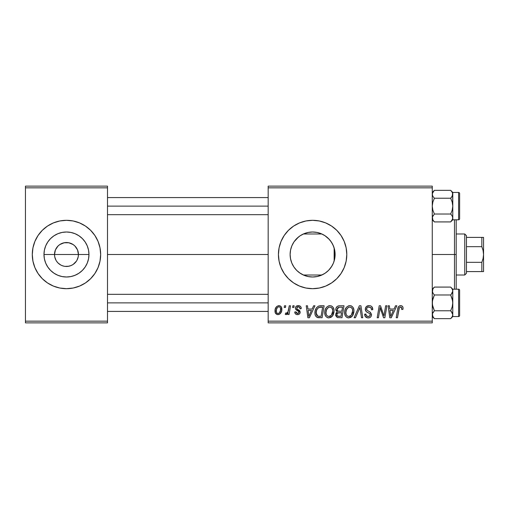 <?xml version="1.0" encoding="UTF-8"?>
<svg xmlns="http://www.w3.org/2000/svg" width="509" height="509" viewBox="0 0 509 509"><rect width="100%" height="100%" fill="white"/><g stroke="black" fill="none" stroke-linecap="round" stroke-linejoin="round"><path stroke-width="0.76" d="M55.996 260.277L54.737 256.835L54.508 254.5A11.968 11.968 0 0 0 66.475 266.468A11.968 11.968 0 0 0 78.437 254.5L88.967 254.5A22.498 22.498 0 0 1 66.475 276.998A22.498 22.498 0 0 1 43.978 254.5L78.437 254.5A11.968 11.968 0 0 1 66.475 266.468A11.968 11.968 0 0 1 54.508 254.5L55.417 249.919L58.013 246.038L59.827 244.549L64.14 242.768L68.81 242.768L73.124 244.549L74.938 246.038L77.527 249.919L78.437 254.5L78.208 256.835L76.948 260.277M62.951 265.933L64.783 266.347M65.489 266.423L68.034 266.366L71.05 265.552L68.81 266.232L64.91 266.366M60.806 265.036L58.013 262.962L59.827 264.451M56.524 261.149L58.013 262.962L56.524 261.149M85.487 282.915A34.186 34.186 0 0 0 90.634 278.684L94.897 273.492L98.059 267.581L100.006 261.168L100.661 254.5A34.186 34.186 0 0 1 66.475 288.686A34.186 34.186 0 0 1 32.29 254.5A34.186 34.186 0 0 0 34.886 267.575L38.048 273.492L42.298 278.671A34.186 34.186 0 0 0 47.464 282.915M34.892 267.594A34.186 34.186 0 0 0 42.292 278.665M42.298 278.671L47.483 282.928A34.186 34.186 0 0 0 66.456 288.686M47.483 282.928L53.394 286.083L59.807 288.03L66.475 288.686A34.186 34.186 0 0 0 85.448 282.934M90.659 278.665A34.186 34.186 0 0 0 98.052 267.594M328.833 270.094L331.919 266.048M312.685 276.998L317.514 276.457L323.158 274.37M312.132 276.991L312.545 276.998M299.508 272.779L303.918 275.242M304.115 275.324L304.637 275.528M297.033 270.724L297.58 271.227M291.867 263.185L293.839 266.888M293.986 267.11L294.673 268.065M334.693 258.82L335.113 254.5A22.498 22.498 0 0 1 312.615 276.998A22.498 22.498 0 0 1 290.124 254.5L290.505 258.617L291.81 263.045M334.547 259.507L334.674 258.922M331.626 282.915A34.186 34.186 0 0 0 346.801 254.5A34.186 34.186 0 0 1 312.615 288.686A34.186 34.186 0 0 1 278.429 254.5A34.186 34.186 0 0 0 288.431 278.658M288.444 278.671L293.623 282.928A34.186 34.186 0 0 0 305.934 288.03L312.615 288.686L319.289 288.03A34.186 34.186 0 0 0 325.696 286.083L331.607 282.928L336.793 278.671L341.043 273.492L344.199 267.581L346.145 261.168L346.801 254.5L346.145 247.832L344.199 241.419L341.043 235.508L336.793 230.329L331.607 226.072L325.703 222.917L319.289 220.97L312.615 220.314L305.947 220.97L299.534 222.917L293.623 226.072L288.444 230.329L284.194 235.508L281.032 241.419L279.085 247.832L278.429 254.5L279.085 261.168L281.032 267.581L284.194 273.492L288.444 278.671A34.186 34.186 0 0 0 293.604 282.915M305.96 288.03A34.186 34.186 0 0 0 312.596 288.686M312.634 288.686A34.186 34.186 0 0 0 319.27 288.03M319.289 288.03L325.703 286.083A34.186 34.186 0 0 0 331.594 282.934M290.505 258.617L290.124 254.5L290.556 250.11L291.835 245.892L293.916 242.004L296.709 238.594L300.119 235.794L304.007 233.72L308.231 232.435L312.615 232.002L317.005 232.435L321.224 233.72L325.117 235.794L328.521 238.594L331.321 242.004L333.401 245.892L334.68 250.11L335.113 254.5L334.871 251.211L334.757 258.489M333.707 246.674L334.152 248.004L334.152 260.996L333.713 262.313M107.501 254.5L268.173 254.5L107.501 254.5M291.733 262.86L290.652 259.355M293.648 266.589L292.268 264.082M296.187 269.865L295.697 269.325M302.957 274.815L300.921 273.715M299.286 272.62L298.503 272.016M309.287 276.75L308.651 276.642M307.321 276.362L305.349 275.789M316.534 276.654L312.87 276.991M320.721 275.484L317.183 276.527M324.85 273.378L321.287 275.254M330.538 268.103L329.501 269.363M330.965 267.518L330.538 268.097M333.115 263.77L332.638 264.756M64.14 266.232L61.894 265.552M76.42 261.149L73.124 264.451L71.05 265.552M268.173 322.871L432.268 322.871L432.268 321.166L268.173 321.166L268.173 187.834L432.268 187.834L432.268 321.166L432.268 186.129L268.173 186.129L432.268 186.129L432.268 187.834L268.173 187.834L268.173 186.129L268.173 321.166L432.268 321.166L432.268 322.871L268.173 322.871L268.173 321.166L268.173 322.871M289.284 305.782L288.037 311.61L286.961 313.054L285.765 312.965L285.269 314.32L286.802 314.409L288.132 312.685L287.814 314.479L289.074 314.479L290.544 305.782L289.284 305.782L288.654 309.262C288.584 311.101 287.833 312.424 286.389 313.239L285.765 312.965L285.269 314.32L286.115 314.638L288.132 312.685L287.814 314.479L289.074 314.479L290.544 305.782L289.284 305.782M292.885 305.782L292.592 307.487L293.865 307.487L294.126 305.782L292.885 305.782L292.592 307.487L293.865 307.487L294.126 305.782L292.885 305.782M320.575 305.782L318.182 306.265L316.331 307.99L315.154 310.814L315.065 314.301L315.485 315.695L316.91 317.311L322.095 317.743L324.118 305.782L318.653 306.068C316.108 307.538 314.874 309.796 314.95 312.85C314.797 315.077 315.675 316.655 317.584 317.591L322.095 317.743L324.118 305.782L320.575 305.782M329.953 305.623L328.769 305.801L326.753 307.061L325.442 309.065L324.812 311.374L324.939 314.447L325.684 316.172L327.058 317.444L328.4 317.877L330.856 317.419L332.084 316.483L333.185 314.906L333.98 312.208L334.006 309.879L333.191 307.5L331.728 306.062L329.953 305.623C326.454 306.456 324.717 308.772 324.736 312.571C324.653 315.605 326.034 317.381 328.871 317.902L332.422 316.095L334.063 310.795C334.076 307.85 332.708 306.125 329.953 305.623M349.842 305.623L348.659 305.801L346.642 307.061L345.337 309.065L344.701 311.374L344.828 314.447L345.573 316.172L346.947 317.444L348.29 317.877L350.752 317.419L351.974 316.483L353.074 314.906L353.87 312.208L353.895 309.879L353.081 307.5L351.617 306.062L349.842 305.623C346.343 306.456 344.606 308.772 344.631 312.571C344.542 315.605 345.923 317.381 348.76 317.902L352.311 316.095L353.952 310.795C353.971 307.85 352.597 306.125 349.842 305.623M369.05 305.623L366.397 306.571L365.309 308.778L366.066 311.432L369.801 313.729L370.247 314.498L369.636 316.108L367.982 316.496L366.283 315.58L365.92 314.047L364.673 314.174L365.227 316.401L367.473 317.851L369.451 317.718L370.565 317.069L371.29 316L371.487 314.339L370.406 312.348L366.862 310.07L366.734 308.174L367.676 307.277L369.604 307.073L371.106 307.92L371.513 309.822L372.753 309.676L371.901 306.711L370.603 305.852L369.05 305.623C366.773 305.724 365.519 306.895 365.297 309.141C365.335 310.764 366.124 311.877 367.657 312.488L369.801 313.729L370.266 314.797C370.107 315.955 369.419 316.522 368.204 316.503C366.804 316.439 366.035 315.707 365.907 314.32L364.667 314.435C364.832 316.611 365.996 317.769 368.166 317.902C370.24 317.832 371.354 316.776 371.513 314.727L370.1 312.112L366.862 310.07L366.537 309.027C366.747 307.684 367.555 307.016 368.968 307.022L371.195 308.06L371.513 309.822L372.753 309.676C372.792 307.112 371.557 305.756 369.05 305.623M403.058 308.263L402.753 306.768L401.614 305.782L399.998 305.686L398.496 306.679L397.739 308.67L396.199 317.743L397.459 317.743L399.387 307.627L400.335 307.035L401.296 307.258L401.798 308.193L401.696 309.51L402.95 309.351L403.058 308.263C403.052 306.609 402.231 305.731 400.608 305.623C398.801 305.915 397.828 307.029 397.682 308.976L396.199 317.743L397.459 317.743L398.897 309.275C398.897 308.04 399.444 307.29 400.526 307.022L401.811 308.467L401.696 309.51L402.95 309.351L403.058 308.263M293.623 282.928L299.534 286.083L305.947 288.03L299.534 286.083M395.499 305.782L394.03 309.046L389.779 309.046L389.379 305.782L388.132 305.782L389.773 317.743L391.287 317.743L396.848 305.782L395.499 305.782L394.03 309.046L389.779 309.046L389.379 305.782L388.132 305.782L389.773 317.743L391.287 317.743L396.848 305.782L395.499 305.782M385.637 305.782L383.971 315.917L380.522 305.782L379.211 305.782L377.188 317.743L378.448 317.743L380.115 307.589L383.538 317.743L384.849 317.743L386.897 305.782L385.637 305.782L383.971 315.917L380.522 305.782L379.211 305.782L377.188 317.743L378.448 317.743L380.115 307.589L383.538 317.743L384.849 317.743L386.897 305.782L385.637 305.782M359.341 305.782L354.111 317.743L355.454 317.743L359.933 307.487L361.505 317.743L362.758 317.743L360.926 305.782L359.341 305.782L354.111 317.743L355.454 317.743L359.933 307.487L361.505 317.743L362.758 317.743L360.926 305.782L359.341 305.782M339.217 305.782L337.244 306.431L336.023 308.123L335.851 310.255L337.263 311.915L335.997 313.118L335.698 315.682L337.263 317.546L341.984 317.743L344.008 305.782L339.217 305.782C337.066 306.055 335.921 307.296 335.768 309.504L337.263 311.915L335.616 314.836L337.263 317.546L341.984 317.743L344.008 305.782L339.217 305.782M313.608 305.782L312.138 309.046L307.888 309.046L307.487 305.782L306.24 305.782L307.875 317.743L309.396 317.743L314.956 305.782L313.608 305.782L312.138 309.046L307.888 309.046L307.487 305.782L306.24 305.782L307.875 317.743L309.396 317.743L314.956 305.782L313.608 305.782M301.271 308.575L300.978 307.086L300.017 306.036L298.032 305.635L296.276 306.253L295.424 307.608L295.525 309.001L298.732 311.514L298.936 312.475L298.541 313.22L297.466 313.544L296.423 313.073L295.99 311.839L294.749 311.998L295.36 313.767L296.499 314.486L298.331 314.556L299.432 313.97L300.087 312.908L299.801 310.853L296.76 308.632L297.122 307.029L298.7 306.755L299.642 307.36L300.03 308.887L301.271 308.575C301.188 306.679 300.202 305.699 298.306 305.623C296.582 305.642 295.602 306.482 295.366 308.142L295.996 309.726L298.821 311.648L298.942 312.354L297.638 313.55L295.99 311.839L294.749 311.998C294.896 313.716 295.837 314.594 297.58 314.638C299.177 314.562 300.043 313.741 300.183 312.163L296.874 308.804L296.613 308.047L298.249 306.711C299.489 306.857 300.081 307.582 300.03 308.887L301.271 308.575M284.493 305.782L284.2 307.487L285.473 307.487L285.734 305.782L284.493 305.782L284.2 307.487L285.473 307.487L285.734 305.782L284.493 305.782M278.887 305.623L276.743 306.475L275.216 309.179L275.356 312.92L277.265 314.568L278.849 314.517L280.135 313.792L281.649 310.974L281.464 307.226L280.135 305.89L278.887 305.623C276.228 306.291 274.936 308.085 275.013 310.999C274.955 313.105 275.923 314.32 277.914 314.638C280.656 313.977 281.967 312.125 281.852 309.09C281.846 307.042 280.86 305.884 278.887 305.623M78.437 254.5L54.508 254.5A11.968 11.968 0 0 1 66.475 242.532A11.968 11.968 0 0 1 78.437 254.5A11.968 11.968 0 0 0 66.475 242.532A11.968 11.968 0 0 0 54.508 254.5L43.978 254.5L44.41 250.11L45.689 245.892L47.77 242.004L50.569 238.594L53.979 235.794L57.867 233.72L62.085 232.435L66.475 232.002L70.866 232.435L75.084 233.72L78.971 235.794L82.382 238.594L85.175 242.004L87.255 245.892L88.534 250.11L88.967 254.5L88.534 258.89L87.255 263.108L85.175 266.996L82.382 270.406L78.971 273.206L75.084 275.28L70.866 276.565L66.475 276.998L62.085 276.565L57.867 275.28L53.979 273.206L50.569 270.406L47.77 266.996L45.689 263.108L44.41 258.89L43.978 254.5A22.498 22.498 0 0 1 66.475 232.002A22.498 22.498 0 0 1 88.967 254.5L78.437 254.5M332.657 244.282L333.121 245.243M329.508 239.644L330.965 241.489M331.932 242.965L332.644 244.256M326.479 236.787L328.229 238.307M321.306 233.752L324.984 235.712M317.202 232.479L320.625 233.478M312.876 232.009L316.503 232.346M309.338 232.244L312.112 232.009M308.123 232.46L307.315 232.638M308.664 232.358L308.32 232.422M300.927 235.279L302.957 234.185M304.643 233.466L305.349 233.211M300.055 235.839L299.273 236.386M294.666 240.942L296.181 239.141M297.574 237.773L298.478 237.003M292.261 244.931L293.642 242.418M290.652 249.639L291.733 246.14M290.499 250.396L290.124 254.5A22.498 22.498 0 0 1 312.615 232.002A22.498 22.498 0 0 1 335.113 254.5L334.68 258.89L333.401 263.108L331.321 266.996L328.521 270.406L325.117 273.206L321.224 275.28L317.005 276.565L312.615 276.998L308.231 276.565L304.007 275.28L300.119 273.206L296.709 270.406L293.916 266.996L291.835 263.108L290.556 258.89L290.124 254.5L290.531 250.224M25.45 322.871L107.501 322.871L107.501 321.166L25.45 321.166L25.45 187.834L107.501 187.834L107.501 321.166L107.501 186.129L25.45 186.129L107.501 186.129L107.501 187.834L25.45 187.834L25.45 186.129L25.45 321.166L107.501 321.166L107.501 322.871L25.45 322.871L25.45 321.166L25.45 322.871M32.29 254.5A34.186 34.186 0 0 1 66.475 220.314A34.186 34.186 0 0 1 100.661 254.5L100.006 247.832L98.059 241.419L94.897 235.508L90.647 230.329L85.467 226.072L79.557 222.917L73.143 220.97L66.475 220.314L59.807 220.97L53.394 222.917L47.483 226.072L42.298 230.329L38.048 235.508L34.892 241.419L32.945 247.832L32.29 254.5L32.945 261.168L34.892 267.581L32.945 261.168M66.475 288.686L73.143 288.03L79.557 286.083L85.467 282.928L90.647 278.671M334.674 250.078L334.547 249.493M334.757 250.511L334.871 251.204M288.431 230.342A34.186 34.186 0 0 0 278.429 254.5A34.186 34.186 0 0 1 312.615 220.314A34.186 34.186 0 0 1 346.801 254.5A34.186 34.186 0 0 0 331.626 226.085M331.594 226.066A34.186 34.186 0 0 0 319.302 220.976M319.27 220.97A34.186 34.186 0 0 0 312.634 220.314M312.596 220.314A34.186 34.186 0 0 0 305.96 220.97M299.534 222.917L305.947 220.97A34.186 34.186 0 0 0 293.642 226.06M293.604 226.085A34.186 34.186 0 0 0 288.457 230.31M298.484 237.003L293.986 241.89M293.839 242.112L293.362 242.876M305.355 233.211L304.115 233.676M303.911 233.758L301.729 234.814M313.474 232.021L312.66 232.002M312.545 232.002L309.326 232.25M323.177 234.636L321.402 233.79M329.298 239.408L324.857 235.629M334.152 260.996L334.152 254.5L335.113 254.5L334.152 254.5L334.152 248.004L332.651 244.269L330.545 240.916M334.871 251.211L334.693 250.18M100.661 254.5A34.186 34.186 0 0 0 98.065 241.425M98.052 241.406A34.186 34.186 0 0 0 90.659 230.335M90.634 230.316A34.186 34.186 0 0 0 85.487 226.085M85.448 226.066A34.186 34.186 0 0 0 66.494 220.314M66.456 220.314A34.186 34.186 0 0 0 47.496 226.066M47.464 226.085A34.186 34.186 0 0 0 42.311 230.316M42.292 230.335A34.186 34.186 0 0 0 34.892 241.406M100.006 247.832L98.059 241.419M56.524 247.851L55.996 248.723M67.462 242.577L64.91 242.634L61.894 243.448M70 243.067L68.168 242.653M72.144 243.964L71.05 243.448M74.079 245.262L73.124 244.549M75.733 246.922L74.938 246.038M76.948 248.723L76.42 247.851M390.384 313.455L389.958 310.439L393.349 310.439L390.702 316.439L389.958 310.439L393.349 310.439L390.702 316.439L390.651 315.688M398.496 306.679L398.191 307.213M400.526 307.022L401.06 307.124M384.041 315.205L383.971 315.917L383.754 315.084M380.757 309.936L380.91 310.407M381.069 310.884L381.311 311.591M367.632 305.839L367.294 305.973M365.309 308.778L365.297 309.141M366.283 315.58L366.079 315.186M364.73 315.122L364.915 315.784M370.043 317.457L370.565 317.069M358.921 309.917L359.933 307.487M351.197 305.864L350.758 305.731M346.19 316.891L347.825 317.794M350.217 316.127L348.468 316.483L346.985 315.765L346.228 314.67L345.872 312.704C345.796 309.72 347.093 307.824 349.753 307.022C351.738 307.398 352.724 308.639 352.712 310.738L351.337 315.173L348.805 316.503C346.801 316.114 345.821 314.848 345.872 312.704L346.381 309.93L347.997 307.64L349.753 307.022L351.554 307.748L352.552 309.427L352.552 312.507L351.337 315.173L349.53 316.407M339.567 307.188L342.512 307.181L341.832 311.222L339.191 311.222C337.861 311.343 337.136 310.776 337.015 309.536L338.956 307.239L342.512 307.181L341.832 311.222L338.396 311.164L337.225 310.496L337.403 308.2L338.281 307.455L339.872 307.181M337.575 316.178L336.856 314.785L337.543 313.111L341.59 312.615L340.96 316.344L338.829 316.344C337.62 316.464 336.964 315.949 336.856 314.785L337.238 313.461L338.001 312.844L341.59 312.615L340.96 316.344L337.416 316.083M338.001 312.844L338.51 312.704M325.442 309.065L325.219 309.625M324.907 310.783L324.812 311.374M324.787 313.519L324.939 314.447M327.058 317.444L327.936 317.794M330.322 316.127L328.579 316.483L327.096 315.765L326.339 314.67L325.983 312.704C325.906 309.72 327.198 307.824 329.864 307.022C331.849 307.398 332.829 308.639 332.816 310.738L331.442 315.173L328.909 316.503C326.912 316.114 325.932 314.848 325.983 312.704L326.492 309.93L328.108 307.64L329.864 307.022L331.664 307.748L332.784 310.083L332.523 313.086L331.442 315.173L329.641 316.407M308.492 313.455L308.066 310.439L311.457 310.439L308.81 316.439L308.066 310.439L311.457 310.439L308.81 316.439L308.683 314.944M320.085 305.794L319.601 305.839M316.63 307.576L316.331 307.99M318.729 317.737L319.111 317.743M319.264 316.344L317.692 316.146L316.191 312.92C316.114 309.402 317.724 307.487 321.02 307.181L322.623 307.181L321.071 316.344L317.692 316.146L316.935 315.593L316.204 313.398L316.534 310.509L317.673 308.359L318.768 307.538L322.623 307.181L321.071 316.344L318.863 316.337M299.839 307.71L298.249 306.711M297.657 306.781L297.122 307.029M298.834 310.057L299.209 310.286M299.553 310.56L300.03 311.298M295.195 313.55L294.946 313.067M296.022 312.176L296.225 312.806M297.797 310.872L296.862 310.35M300.488 306.399L301.105 307.404M288.654 309.262L288.539 309.854M286.802 314.409L287.343 313.919M281.84 308.772L281.814 308.454M275.025 310.541L275.013 310.999M280.504 313.398L280.968 312.73M281.84 309.567L281.852 309.09M277.348 313.41L276.425 312.272L276.412 309.644L277.405 307.487L278.881 306.711C280.128 307.01 280.701 307.85 280.605 309.224C280.726 311.419 279.848 312.863 277.965 313.55C276.724 313.232 276.158 312.386 276.253 311.005C276.183 308.868 277.055 307.436 278.881 306.711L279.855 307.08L280.453 308.021L280.465 310.605L279.237 313.048L278.143 313.538L277.157 313.302M348.805 316.503L348.468 316.483M346.228 314.67L346.018 314.034M328.909 316.503L328.579 316.483M326.339 314.67L326.129 314.034M316.464 314.785L316.331 314.327M318.367 307.76L319.2 307.385M276.253 311.005L276.266 310.662M454.492 254.5L456.198 254.5L456.198 219.799L456.198 289.201L456.198 254.5L454.492 254.5L454.492 219.799L454.492 254.5L432.268 254.5L454.492 254.5L454.492 289.201L454.492 254.5M432.421 216.949L432.86 220.003L432.421 216.949L434.387 214.022L450.669 214.022L452.189 215.931L452.781 217.973L452.628 216.942L452.628 219.004L450.669 221.918L452.189 220.009L450.669 221.918L434.387 221.918L432.86 220.003L432.421 216.949L434.387 214.022L432.86 210.185L432.268 206.126L432.86 202.06L434.387 198.23L432.866 196.321L432.268 194.279L432.86 192.256L434.387 190.334L450.669 190.334L452.189 192.243L452.781 194.279L452.781 192.447L450.669 190.334L452.189 192.243L452.781 194.279L452.196 196.309L450.669 198.23L434.387 198.23L450.669 198.23L452.189 202.067L452.781 206.126L452.189 210.192L450.669 214.022L434.387 214.022L432.86 210.185L432.268 206.126L432.86 202.06L434.387 198.23L432.86 196.315L432.268 194.279L432.427 195.31L432.421 193.261L434.387 190.334L432.879 192.211M434.062 221.587L432.268 219.805L434.387 221.918L450.669 221.918L452.781 219.805L458.596 219.799A1.024 1.024 0 0 0 459.621 218.775L459.621 193.477A1.024 1.024 0 0 0 458.596 192.453L458.596 219.799L458.596 192.453L452.781 192.453L458.596 192.453A1.024 1.024 0 0 1 459.621 193.477L459.621 218.775A1.024 1.024 0 0 1 458.596 219.799L452.781 219.799L452.781 192.447L450.669 190.334L434.387 190.334L432.427 193.242M433.102 215.549L432.866 215.931L433.102 215.549M451.273 214.671L452.399 216.338M451.273 197.581L452.628 195.316L452.189 196.315L452.628 193.261M432.745 196.099L432.427 195.316M452.304 192.459L452.628 193.242M434.387 221.918L432.669 219.64M452.781 203.46L452.781 208.792M452.781 219.805L452.781 217.973L452.196 220.003M452.781 218.03L452.628 216.949M450.993 190.665L452.38 192.612M452.399 195.914L450.669 198.23L452.189 202.067L452.781 206.126L452.628 195.303M452.781 217.973L452.781 206.126L452.189 210.192L450.669 214.022L452.189 215.931M432.656 195.914L432.86 196.309L432.656 195.914M432.268 194.222L432.421 193.261M268.173 206.126L107.501 206.126L268.173 206.126M452.189 196.321L452.628 195.316M432.268 194.279L432.421 195.303M107.501 302.874L268.173 302.874L107.501 302.874M432.427 315.758L432.86 316.744L432.421 313.697L434.387 310.77L450.669 310.77L452.189 312.679L452.781 314.721L451.273 311.419L452.781 314.721L452.196 316.744L450.669 318.666L452.189 316.757L450.669 318.666L434.387 318.666L432.427 315.758L434.387 318.666L450.669 318.666L452.17 316.789M432.268 316.553L434.387 318.666L432.268 316.553M450.669 318.666L452.781 316.553L452.781 302.874L452.189 306.94L450.669 310.77L434.387 310.77L432.86 306.933L432.268 302.874L432.86 298.808L434.387 294.978L450.669 294.978L452.189 298.815L452.781 302.874L452.781 289.195L450.669 287.082L452.189 288.991L452.781 291.027L452.196 293.057L450.669 294.978L434.387 294.978L432.866 293.069L432.268 291.027L432.86 288.997L434.387 287.082L450.669 287.082L452.189 288.991L452.781 291.027L452.781 289.195L458.596 289.201L458.596 316.547A1.024 1.024 0 0 0 459.621 315.523L459.621 290.225A1.024 1.024 0 0 0 458.596 289.201L452.781 289.201L450.669 287.082L434.387 287.082L432.268 289.195M433.102 293.451L432.268 291.027L432.427 292.058L432.86 288.997M433.102 312.297L432.427 313.684L432.427 315.752L432.421 313.697M452.781 300.208L452.781 291.027L451.273 294.329L452.189 293.069L450.669 294.978L452.628 300.819L452.781 305.54M452.781 316.547L458.596 316.547L458.596 289.201A1.024 1.024 0 0 1 459.621 290.225L459.621 315.523A1.024 1.024 0 0 1 458.596 316.547L452.781 316.547M452.628 315.758L452.196 316.744L452.781 314.721L452.781 302.874L452.189 306.94L450.669 310.77L452.628 313.684M452.781 316.553L452.781 314.721L452.628 315.739M452.399 313.086L452.196 312.691L452.399 313.086M450.993 287.413L450.669 287.082M434.062 318.335L432.669 316.388M432.268 290.97L432.427 289.996M432.656 313.086L434.387 310.77L432.421 304.929L432.427 300.813L434.387 294.978L432.866 293.069M432.866 312.679L432.427 313.684M432.268 291.027L432.421 292.051M464.749 233.987L466.454 235.699L466.454 237.404L466.454 235.699L464.749 233.987L456.198 233.987L464.749 233.987L464.749 275.013L456.198 275.013L464.749 275.013L464.749 233.987M466.454 273.301L464.749 275.013L466.454 273.301L466.454 271.596L466.454 273.301M303.383 233.987L321.853 233.987L303.383 233.987M321.853 275.013L303.383 275.013L321.853 275.013M483.092 237.404L483.55 237.404L483.55 254.5L483.55 237.404L481.838 237.404L481.838 246.668L466.454 246.668L466.454 262.332L466.454 237.404L466.454 246.668L481.838 246.668L483.092 250.511L483.55 254.5L483.086 258.502L481.838 262.332L466.454 262.332L466.454 271.596L466.454 262.332L481.838 262.332L481.838 271.596L483.55 271.596L481.838 271.596L481.838 262.332L483.086 258.502L483.55 254.5L483.55 271.596L483.086 271.596M481.838 271.596L466.454 271.596L483.55 271.596L483.55 254.5L483.092 250.511L481.838 246.668L481.838 237.404L466.454 237.404L483.429 237.404M432.268 192.447L434.387 190.334M268.173 214.671L107.501 214.671M268.173 197.581L107.501 197.581M107.501 294.329L268.173 294.329M107.501 311.419L268.173 311.419"/></g></svg>
